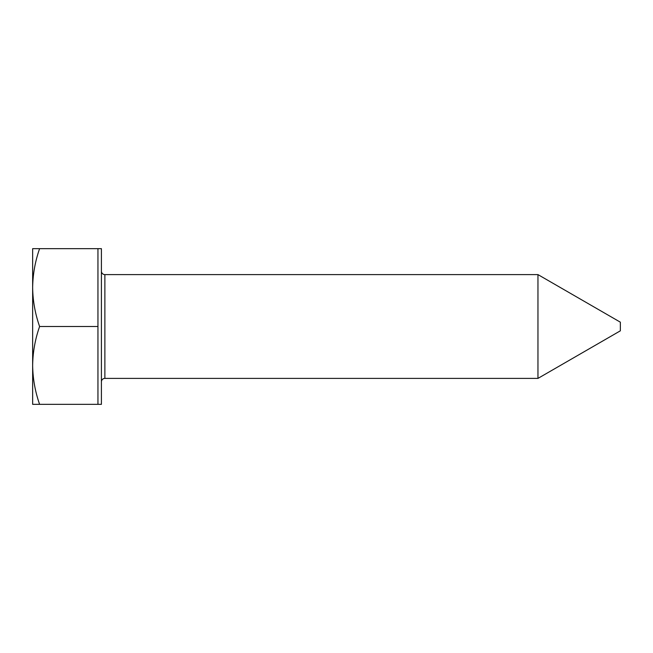 <?xml version="1.0" encoding="UTF-8"?>
<svg xmlns="http://www.w3.org/2000/svg" width="653" height="653" viewBox="0 0 653 653"><rect width="100%" height="100%" fill="white"/><g stroke="black" fill="none" stroke-linecap="round" stroke-linejoin="round"><path stroke-width="0.98" d="M537.958 274.603L537.958 378.397L620.35 330.826L620.35 322.174L537.958 274.603L104.872 274.603A3.461 3.461 0 0 1 101.411 271.15M537.958 378.397L104.872 378.397A3.461 3.461 0 0 0 101.411 381.85M97.95 404.338L97.95 248.662L101.411 248.662L101.411 404.338L39.604 404.338C35.148 391.637 32.83 378.658 32.65 365.419C32.838 352.147 35.156 339.176 39.604 326.5C35.148 313.791 32.83 300.821 32.65 287.581L32.65 404.338L39.604 404.338M32.65 248.662L32.65 287.581C32.838 274.309 35.156 261.339 39.604 248.662L32.65 248.662M97.95 248.662L39.604 248.662M97.95 326.5L39.604 326.5M104.872 274.603L104.872 378.397"/></g></svg>
